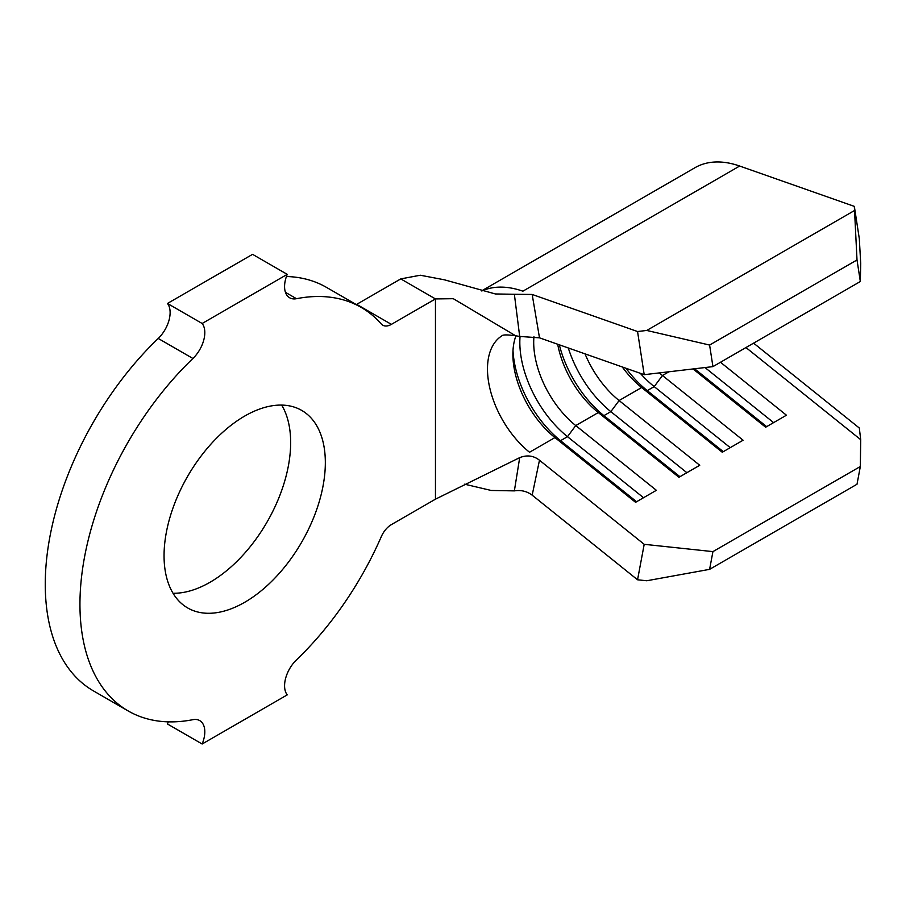 <?xml version="1.0" encoding="UTF-8"?>
<svg xmlns="http://www.w3.org/2000/svg" width="906" height="906" viewBox="0 0 906 906"><rect width="100%" height="100%" fill="white"/><g stroke="black" fill="none" stroke-linecap="round" stroke-linejoin="round"><path stroke-width="1.36" d="M244.699 602.297A114.043 65.844 120 0 0 319.195 501.811A114.043 65.844 120 0 0 301.721 410.418A114.043 65.844 120 0 0 244.699 416.069A114.043 65.844 120 0 0 170.192 516.567A114.043 65.844 120 0 0 187.678 607.949A114.043 65.844 120 0 0 244.699 602.297M173.035 593.26A114.043 65.844 120 0 0 210.011 582.275A114.043 65.844 120 0 0 281.675 405.084M860.338 281.517L857.008 259.954L854.335 206.375L859.318 238.731L860.7 263.374L860.338 281.517L712.931 366.624L644.2 374.676L637.552 331.528L532.173 294.45L539.5 337.836L644.2 374.676M539.5 337.836L519.693 336.432L514.37 294.269L495.412 293.963L444.416 279.807L420.305 275.231L400.769 278.901L356.704 304.348L391.381 324.371A17.169 9.909 -60 0 1 382.796 325.22A17.169 9.909 -60 0 1 381.313 323.997A232.989 134.518 120 0 0 361.188 307.406A232.989 134.518 120 0 0 296.477 298.697A24.53 14.156 -60 0 1 289.66 297.78A24.53 14.156 -60 0 1 287.236 274.359L252.559 254.337L167.463 303.465A24.53 14.156 -60 0 1 158.233 338.459A232.989 134.518 120 0 0 93.511 690.938L128.199 710.961A232.989 134.518 120 0 0 192.921 719.681A24.53 14.156 -60 0 1 199.728 720.598A24.53 14.156 -60 0 1 202.151 744.007L167.463 723.985A24.53 14.156 -60 0 0 168.278 721.844M668.922 371.777L662.467 375.514A73.579 42.48 60 0 1 659.353 372.898M622.252 366.953A73.579 42.48 60 0 0 641.652 387.519L619.104 400.543A73.579 42.48 60 0 1 585.027 353.85M557.688 344.235A73.579 42.48 60 0 0 598.3 412.558L575.752 425.571A73.579 42.48 60 0 1 533.94 336.738M502.184 335.65A73.579 42.48 60 0 0 489.863 388.346A73.579 42.48 60 0 0 529.534 452.253L554.948 437.587L560.554 440.678L567.484 436.669L575.752 425.571L656.374 490.305L635.57 502.32L554.948 437.587A73.579 42.48 60 0 1 512.887 354.348A73.579 42.48 60 0 1 515.933 335.854M202.151 744.007L287.236 694.879A24.53 14.156 -60 0 1 296.477 659.885A232.989 134.518 120 0 0 381.313 536.612A17.169 9.909 -60 0 1 391.381 524.619L435.458 499.172L519.693 457.643C527.009 454.744 533.6 455.605 539.478 460.237L532.173 495.174L637.552 579.783L644.2 544.313L539.5 460.259M435.458 499.172L435.458 298.923L391.381 324.371M361.188 307.406L326.5 287.383A232.989 134.518 120 0 0 286.421 276.511M287.236 274.359L202.151 323.487L167.463 303.465M202.151 323.487A24.53 14.156 -60 0 1 192.921 358.482A232.989 134.518 120 0 0 128.199 710.961M400.769 278.901L435.458 298.923L453.317 298.697L515.639 335.786L519.693 336.432M532.173 495.174L532.139 495.152C527.02 491.279 521.097 489.852 514.37 490.882L491.211 490.463L464.585 484.189M514.37 294.269L532.173 294.45M514.37 490.882L519.693 457.643M854.335 206.375L739.658 166.036A122.627 70.804 -120 0 0 694.97 167.701L481.562 290.905M637.552 331.528L646.759 330.452L709.602 345.05L712.931 366.624M854.245 210.668L646.759 330.452M857.008 259.954L709.602 345.05M644.2 544.313L712.931 551.618L709.602 569.353L646.759 580.757L637.552 579.783M709.602 569.353L857.008 484.246L860.338 466.511L712.931 551.618M860.338 466.511L860.7 439.67L745.966 347.553M720.497 362.264L786.442 415.208L765.638 427.224L693.056 368.957M723.305 451.664L647.258 390.611L654.2 386.613L662.467 375.514L743.09 440.237L722.275 452.253L641.652 387.519L647.258 390.611A83.386 48.143 60 0 1 625.989 368.266M679.942 476.692L603.906 415.639L610.837 411.641L619.104 400.543L699.738 465.276L678.922 477.281L598.3 412.558L603.906 415.639A83.386 48.143 60 0 1 559.33 344.812M753.599 343.148L859.318 428.028L860.7 439.67M643.532 497.722L567.484 436.669A83.386 48.143 60 0 1 520.055 336.466M636.59 501.731L560.554 440.678A83.386 48.143 60 0 1 513 350.531M686.884 472.694L610.837 411.641A83.386 48.143 60 0 1 568.288 347.961M730.236 447.655L654.2 386.613A83.386 48.143 60 0 1 640.282 373.295M704.993 367.553L773.599 422.626M694.596 368.776L766.657 426.635M296.477 298.697L285.458 292.332M192.921 358.482L158.233 338.459M739.658 166.036L522.887 291.188A122.627 70.804 -120 0 0 481.833 290.985M502.717 335.333L501.947 335.741C503.102 334.642 507.666 334.654 515.639 335.786"/></g></svg>
